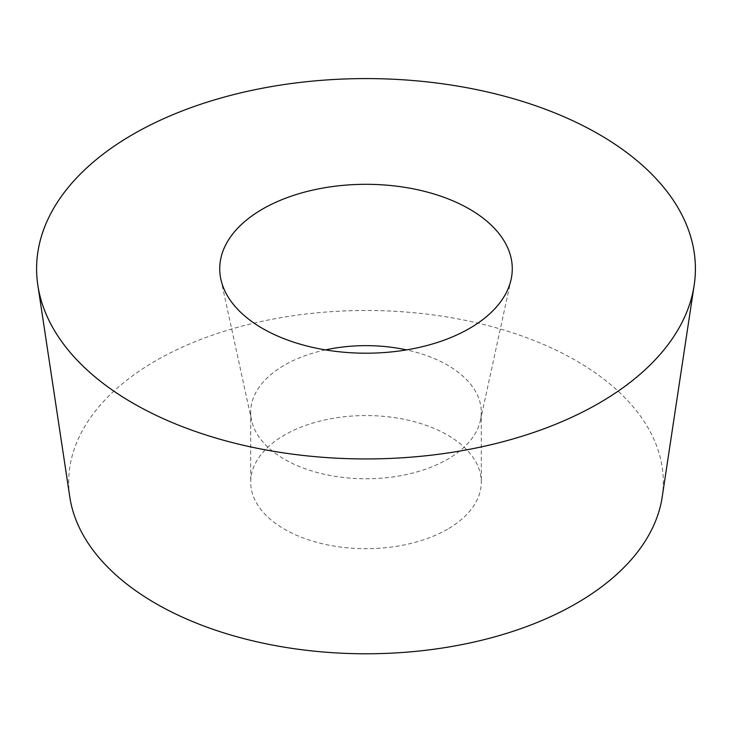 <?xml version="1.0" encoding="UTF-8"?>
<svg xmlns="http://www.w3.org/2000/svg" width="732" height="732" viewBox="0 0 732 732"><rect width="100%" height="100%" fill="white"/><g stroke="black" fill="none" stroke-linecap="round" stroke-linejoin="round"><path stroke-width="0.55" stroke-dasharray="3.66 2.75" d="M662.195 497.037A297.311 171.654 0 0 0 491.602 326.554A297.311 171.654 0 0 0 155.77 360.757A297.311 171.654 0 0 0 69.805 497.037M447.527 529.199A115.29 66.566 180 0 1 321.879 543.629A115.29 66.566 180 0 1 250.71 482.132A115.29 66.566 180 0 1 284.474 435.064A115.29 66.566 180 0 1 410.121 420.635A115.29 66.566 180 0 1 481.29 482.132A115.29 66.566 180 0 1 447.527 529.199M325.447 349.896A115.29 66.566 0 0 0 284.474 365.14A115.29 66.566 0 0 0 250.71 412.208A115.29 66.566 0 0 0 251.607 420.507A115.29 66.566 0 0 0 328.622 475.169A115.29 66.566 0 0 0 447.527 459.275A115.29 66.566 0 0 0 480.393 420.507A115.29 66.566 0 0 0 481.29 412.208A115.29 66.566 0 0 0 406.553 349.896M481.29 412.208L481.29 482.132M250.71 412.208L250.71 482.132M251.607 420.507L220.872 279.295M480.393 420.507L511.128 279.295"/><path stroke-width="1.1" d="M133.078 134.285A329.4 190.174 180 0 1 505.162 96.386A329.4 190.174 180 0 1 694.156 285.27A329.4 190.174 180 0 1 598.922 403.24A329.4 190.174 180 0 1 253.29 447.462A329.4 190.174 180 0 1 37.844 285.27A329.4 190.174 180 0 1 133.078 134.285A329.4 190.174 180 0 1 598.922 134.285A329.4 190.174 180 0 1 598.922 403.24A329.4 190.174 180 0 1 133.078 403.24A329.4 190.174 180 0 1 133.078 134.285M262.578 209.05A146.263 84.445 0 0 0 220.872 279.295A146.263 84.445 0 0 0 318.576 348.642A146.263 84.445 0 0 0 469.422 328.476A146.263 84.445 0 0 0 511.128 279.295A146.263 84.445 0 0 0 430.306 192.909A146.263 84.445 0 0 0 262.578 209.05M37.844 285.27L69.805 497.037A297.311 171.654 0 0 0 264.27 643.419A297.311 171.654 0 0 0 576.23 603.507A297.311 171.654 0 0 0 662.195 497.037L694.156 285.27M406.553 349.896A115.29 66.566 0 0 0 325.447 349.896"/></g></svg>
